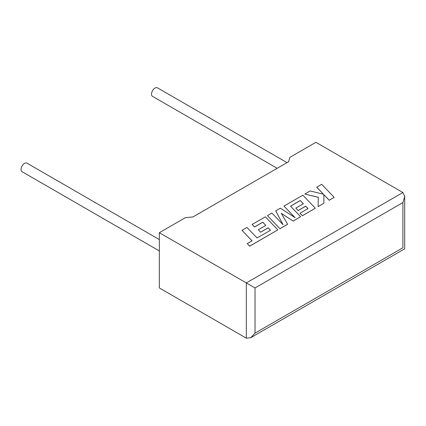 <?xml version="1.0" encoding="UTF-8"?>
<svg xmlns="http://www.w3.org/2000/svg" width="426" height="426" viewBox="0 0 426 426"><rect width="100%" height="100%" fill="white"/><g stroke="black" fill="none" stroke-linecap="round" stroke-linejoin="round"><path stroke-width="0.64" d="M159.34 239.582L26.976 163.158A4.92 2.844 120 0 0 24.516 163.403A4.92 2.844 120 0 0 21.3 167.737A4.92 2.844 120 0 0 22.056 171.683L159.34 250.946M277.172 168.313L152.529 96.351A4.92 2.844 -60 0 1 151.778 92.41A4.92 2.844 -60 0 1 154.989 88.076A4.92 2.844 -60 0 1 157.45 87.831L287.012 162.631M159.34 232.708L246.324 282.928L402.9 192.531L315.916 142.311L289.818 157.375L288.62 161.704L192.935 216.951L185.438 217.643L159.34 232.708L159.34 287.949L246.324 338.169L246.324 282.928L255.025 287.949L255.025 333.148L250.674 337.738L246.324 338.169M402.9 192.531L404.7 196.514L402.9 202.574L255.025 287.949M255.025 333.148L402.9 247.772C405.243 249.13 405.243 249.13 402.9 247.772L402.9 202.574M316.704 187.184L323.499 194.256L310.155 190.965L304.819 194.048L318.286 197.265L318.115 206.621L323.888 203.287L323.861 194.666L329.197 200.22L334.192 197.339L321.694 184.304L316.704 187.232L323.435 194.24M334.192 197.339L329.197 200.273L323.861 194.719M304.819 194.048L318.286 197.318M318.115 206.621L323.888 203.287M300.25 200.54L303.365 203.772L295.841 208.117L298.157 210.524L305.682 206.179L307.998 208.607L300.005 213.218L302.396 215.694L315.352 208.213L302.859 195.177L283.966 206.083L295.101 217.686L280.361 208.165L275.686 210.865L283.093 224.704L271.91 213.048L267.453 215.62L279.946 228.709L287.641 224.268L281.325 213.394L293.179 221.067L300.649 216.706L290.527 206.152L300.25 200.54L303.333 203.788M279.946 228.655L287.641 224.214M281.373 213.474L293.179 221.067M293.179 221.019L300.649 216.706M290.559 206.184L300.25 200.587M295.841 208.117L298.157 210.572L305.682 206.227L307.966 208.628M300.005 213.218L302.396 215.748L315.352 208.213M283.966 206.083L294.973 217.606M275.686 210.865L283.029 224.64M267.453 215.62L279.946 228.709M241.984 230.322L252.07 240.839L247.266 243.613L249.679 246.132L277.832 229.875L265.339 216.839L252.091 224.486L254.482 226.962L262.736 222.196L265.851 225.429L258.326 229.774L260.643 232.181L268.167 227.835L270.478 230.269L257.064 237.958L246.984 227.436L241.984 230.322L252.038 240.86M247.266 243.613L249.679 246.18L277.832 229.875M252.091 224.486L254.482 227.01L262.736 222.244L265.819 225.45M258.326 229.774L260.643 232.229L268.167 227.883L270.451 230.285M404.7 196.514L404.7 248.816L250.674 337.738"/></g></svg>
